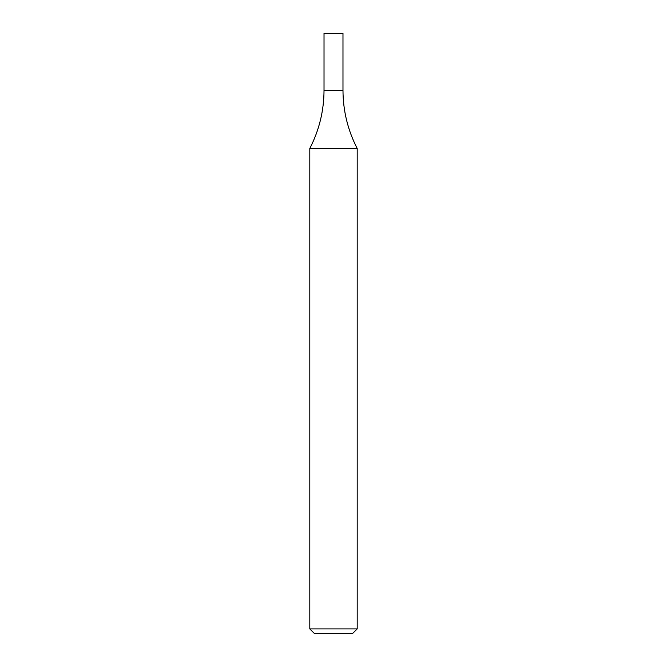 <?xml version="1.0" encoding="UTF-8"?>
<svg xmlns="http://www.w3.org/2000/svg" width="667" height="667" viewBox="0 0 667 667"><rect width="100%" height="100%" fill="white"/><g stroke="black" fill="none" stroke-linecap="round" stroke-linejoin="round"><path stroke-width="1" d="M333.5 628.914L357.195 628.914L357.195 148.458L309.805 148.458L309.805 628.914L333.5 628.914M309.805 628.914L314.541 633.65L352.459 633.65L357.195 628.914M357.195 148.458C347.79 130.182 343.046 110.772 342.98 90.22L324.02 90.22L324.02 33.35L342.98 33.35L342.98 90.22L324.02 90.22C323.954 110.772 319.21 130.182 309.805 148.458"/></g></svg>
